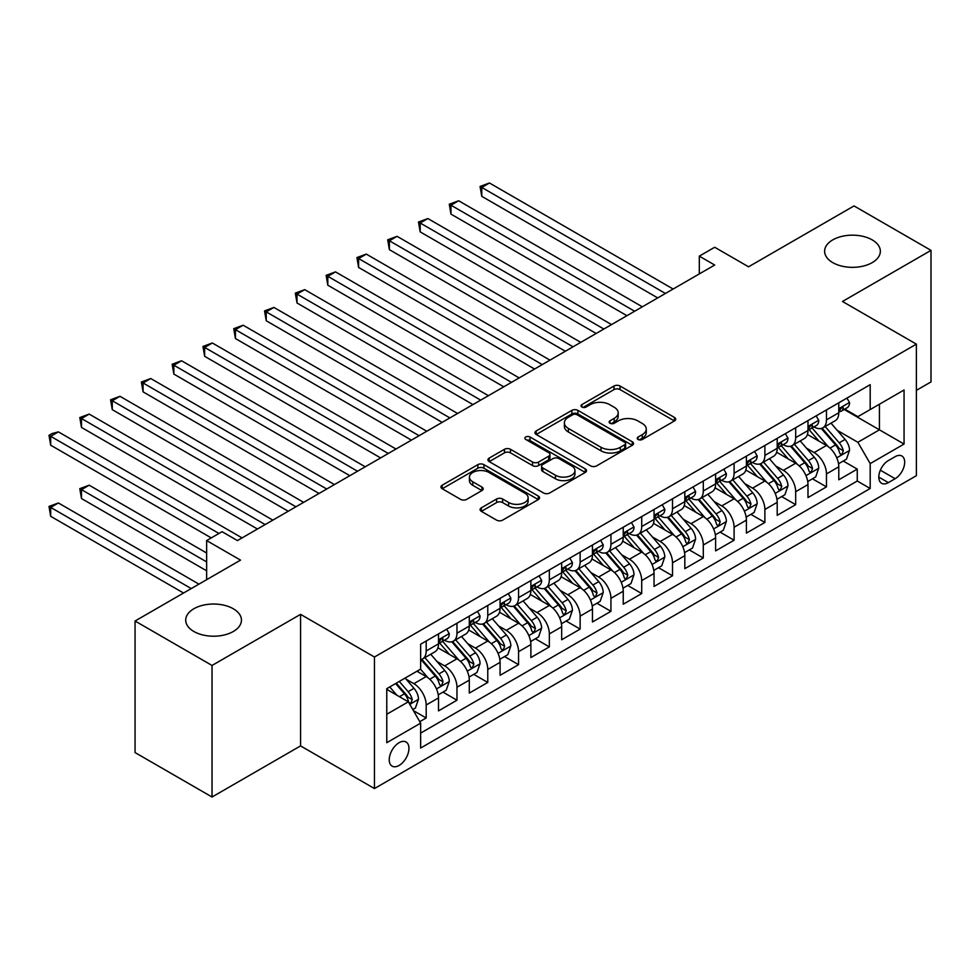 <?xml version="1.0" encoding="UTF-8"?>
<svg xmlns="http://www.w3.org/2000/svg" width="980" height="980" viewBox="0 0 980 980"><rect width="100%" height="100%" fill="white"/><g stroke="black" fill="none" stroke-linecap="round" stroke-linejoin="round"><path stroke-width="1.47" d="M638.115 439.481A2.989 1.727 0 0 0 642.341 439.481L674.461 420.935A4.275 2.462 0 0 0 675.71 419.195A4.275 2.462 0 0 0 674.461 417.443L620.058 386.034A4.275 2.462 0 0 0 614.007 386.034L581.899 404.581A2.989 1.727 0 0 0 581.018 405.793A2.989 1.727 0 0 0 581.899 407.019A2.989 1.727 0 0 0 586.126 407.019L590.291 404.618A13.683 7.901 0 0 1 609.634 404.618L614.166 407.239A13.683 7.901 0 0 1 618.172 412.825A13.683 7.901 0 0 1 614.166 418.411L610.001 420.8A2.989 1.727 0 0 0 609.131 422.025A2.989 1.727 0 0 0 610.001 423.25A2.989 1.727 0 0 0 614.24 423.25L618.392 420.849A13.683 7.901 0 0 1 637.735 420.849L642.268 423.47A13.683 7.901 0 0 1 646.273 429.044A13.683 7.901 0 0 1 642.268 434.63L638.115 437.031A2.989 1.727 0 0 0 637.233 438.256A2.989 1.727 0 0 0 638.115 439.481L638.115 437.031M233.277 608.752A27.869 16.084 0 0 0 202.909 605.26A27.869 16.084 0 0 0 185.71 620.12A27.869 16.084 0 0 0 193.869 631.5A27.869 16.084 0 0 0 224.236 634.991A27.869 16.084 0 0 0 241.448 620.12A27.869 16.084 0 0 0 233.277 608.752M872.188 239.88A27.869 16.084 0 0 0 841.82 236.388A27.869 16.084 0 0 0 824.621 251.26A27.869 16.084 0 0 0 832.78 262.628A27.869 16.084 0 0 0 863.147 266.119A27.869 16.084 0 0 0 880.346 251.26A27.869 16.084 0 0 0 872.188 239.88M399.093 765.454A13.928 8.048 120 0 0 408.195 753.179A13.928 8.048 120 0 0 406.063 742.007A13.928 8.048 120 0 0 399.093 742.693A13.928 8.048 120 0 0 389.991 754.98A13.928 8.048 120 0 0 392.123 766.139A13.928 8.048 120 0 0 399.093 765.454M481.327 507.836A4.275 2.462 0 0 0 480.077 509.576A4.275 2.462 0 0 0 481.327 511.327L496.591 520.135A4.275 2.462 0 0 0 502.642 520.135L538.302 499.543A4.275 2.462 0 0 0 539.551 497.803A4.275 2.462 0 0 0 538.302 496.052L483.899 464.643A4.275 2.462 0 0 0 477.86 464.643L442.188 485.235A4.275 2.462 0 0 0 440.939 486.987A4.275 2.462 0 0 0 442.188 488.726L460.625 499.371A4.275 2.462 0 0 0 466.676 499.371L481.94 490.564A4.275 2.462 0 0 0 483.189 488.812A4.275 2.462 0 0 0 481.94 487.072L472.789 481.793A11.429 6.603 0 0 1 469.445 477.125A11.429 6.603 0 0 1 476.501 471.025A11.429 6.603 0 0 1 488.959 472.458L524.778 493.136A11.429 6.603 0 0 1 528.122 497.803A11.429 6.603 0 0 1 521.066 503.904A11.429 6.603 0 0 1 508.608 502.471L502.642 499.016A4.275 2.462 0 0 0 496.591 499.016L481.327 507.836L481.327 511.327M916.374 390.359L931 381.918L931 250.366L854.021 205.923L748.561 266.805L714.689 247.254L699.304 256.148L714.689 265.029L237.442 540.568L222.043 531.687L206.645 540.568L206.645 579.682M212.035 665.457L212.035 797.01L300.566 745.903L300.566 614.35L212.035 665.457L135.056 621.014L240.517 560.131L206.645 540.568M300.566 614.35L374.458 657.017L916.374 344.139L916.374 475.692L374.458 788.557L374.458 657.017M931 250.366L842.482 301.473L916.374 344.139M590.585 465.868A4.275 2.462 0 0 0 596.636 465.868L632.296 445.275A4.275 2.462 0 0 0 633.545 443.536A4.275 2.462 0 0 0 632.296 441.784L577.894 410.375A4.275 2.462 0 0 0 571.855 410.375L536.183 430.967A4.275 2.462 0 0 0 534.933 432.719A4.275 2.462 0 0 0 536.183 434.459L590.585 465.868M526.958 440.118A2.989 1.727 0 0 1 529.984 440.547L529.984 436.994L585.293 468.918A4.275 2.462 0 0 1 586.555 470.67A4.275 2.462 0 0 1 585.293 472.409L549.633 493.001A4.275 2.462 0 0 1 543.594 493.001L489.192 461.592L489.192 458.101A4.275 2.462 0 0 0 487.942 459.853A4.275 2.462 0 0 0 489.192 461.592M489.192 458.101L504.455 449.293A4.275 2.462 0 0 1 510.494 449.293L532.557 462.033A4.275 2.462 0 0 0 538.608 462.033L548.726 456.178A4.275 2.462 0 0 0 549.976 454.438A4.275 2.462 0 0 0 548.726 452.699L525.758 439.432A2.989 1.727 0 0 1 524.888 438.207A2.989 1.727 0 0 1 526.726 436.615A2.989 1.727 0 0 1 529.984 436.994M212.035 797.01L135.056 752.567L135.056 621.014M419.795 721.672L426.19 717.985L413.413 710.61M406.137 679.214L413.866 683.685A17.42 10.057 60 0 1 426.19 705.012L438.501 697.895L438.501 710.88L456.974 700.21L442.972 692.125M436.933 661.439L444.663 665.898A17.42 10.057 60 0 1 456.974 687.237L469.298 680.12L469.298 693.105L487.771 682.435L473.757 674.35M467.717 643.664L475.447 648.123A17.42 10.057 60 0 1 487.771 669.463L500.082 662.345L500.082 675.318L518.555 664.661L504.553 656.576M498.514 625.889L506.244 630.348A17.42 10.057 60 0 1 518.555 651.676L530.878 644.571L530.878 657.543L549.351 646.886L535.337 638.789M529.298 608.102L537.028 612.574A17.42 10.057 60 0 1 549.351 633.901L561.663 626.796L561.663 639.769L580.135 629.099L566.134 621.014M560.095 590.327L567.824 594.799A17.42 10.057 60 0 1 580.135 616.126L592.459 609.021L592.459 621.994L610.932 611.324L596.918 603.239M590.879 572.553L598.609 577.012A17.42 10.057 60 0 1 610.932 598.351L623.243 591.234L623.243 604.219L641.716 593.549L627.715 585.464M621.675 554.778L629.405 559.237A17.42 10.057 60 0 1 641.716 580.577L654.04 573.459L654.04 586.444L672.513 575.774L658.499 567.69M652.46 537.003L660.202 541.462A17.42 10.057 60 0 1 672.513 562.802L684.824 555.685L684.824 568.657L703.297 558L689.295 549.903M683.256 519.229L690.986 523.688A17.42 10.057 60 0 1 703.297 545.015L715.62 537.91L715.62 550.883L734.094 540.225L720.08 532.128M714.04 501.442L721.782 505.913A17.42 10.057 60 0 1 734.094 527.24L746.405 520.135L746.405 533.108L764.89 522.438L750.876 514.353M744.837 483.667L752.567 488.138A17.42 10.057 60 0 1 764.89 509.465L777.201 502.36L777.201 515.333L795.674 504.663L781.66 496.578M775.633 465.892L783.363 470.351A17.42 10.057 60 0 1 795.674 491.691L807.986 484.573L807.986 497.558L826.471 486.889L826.471 473.916A17.42 10.057 -120 0 0 814.147 452.576L806.418 448.117M812.457 478.804L826.471 486.889M438.501 697.895A17.42 10.057 -120 0 0 426.19 676.567L416.953 671.239M469.298 680.12A17.42 10.057 -120 0 0 456.974 658.793L437.938 647.792M500.082 662.345A17.42 10.057 -120 0 0 487.771 641.018L468.722 630.018M530.878 644.571A17.42 10.057 -120 0 0 518.555 623.243L499.518 612.243M561.663 626.796A17.42 10.057 -120 0 0 549.351 605.456L530.303 594.468M592.459 609.021A17.42 10.057 -120 0 0 580.135 587.682L561.099 576.693M623.243 591.234A17.42 10.057 -120 0 0 610.932 569.907L591.883 558.918M654.04 573.459A17.42 10.057 -120 0 0 641.716 552.132L622.68 541.132M684.824 555.685A17.42 10.057 -120 0 0 672.513 534.357L653.464 523.357M715.62 537.91A17.42 10.057 -120 0 0 703.297 516.582L684.261 505.582M746.405 520.135A17.42 10.057 -120 0 0 734.094 498.796L715.057 487.807M777.201 502.36A17.42 10.057 -120 0 0 764.89 481.021L745.841 470.033M807.986 484.573A17.42 10.057 -120 0 0 795.674 463.246L776.638 452.258M895.132 456.668L888.358 460.576A13.5 7.791 120 0 0 879.538 472.47A13.5 7.791 120 0 0 881.608 483.287A13.5 7.791 120 0 0 888.358 482.626L895.132 478.718A13.5 7.791 120 0 0 903.952 466.823A13.5 7.791 120 0 0 901.882 456.006A13.5 7.791 120 0 0 895.132 456.668M386.769 714.261L408.329 701.815L420.641 723.142L420.641 748.034L870.191 488.493L870.191 463.601L857.867 442.274L837.214 430.343M420.641 723.142L386.769 742.693L386.769 688.658L420.641 669.107L420.641 644.215L870.191 384.675L870.191 409.554L904.062 390.003L904.062 444.05L870.191 463.601M444.504 640.21L444.663 640.308A17.42 10.057 60 0 0 453.373 641.165L465.684 634.06A17.42 10.057 -120 0 0 469.298 626.085L469.298 616.126M475.288 622.435L475.447 622.521A17.42 10.057 60 0 0 484.157 623.39L496.48 616.273A17.42 10.057 -120 0 0 500.082 608.311L500.082 598.351M506.084 604.66L506.244 604.746A17.42 10.057 60 0 0 514.953 605.615L527.265 598.498A17.42 10.057 -120 0 0 530.878 590.524L530.878 580.577M536.869 586.885L537.028 586.971A17.42 10.057 60 0 0 545.738 587.841L558.061 580.724A17.42 10.057 -120 0 0 561.663 572.749L561.663 562.79M567.665 569.098L567.824 569.196A17.42 10.057 60 0 0 576.534 570.054L588.845 562.949A17.42 10.057 -120 0 0 592.459 554.974L592.459 545.015M598.449 551.324L598.609 551.422A17.42 10.057 60 0 0 607.318 552.279L619.642 545.174A17.42 10.057 -120 0 0 623.243 537.199L623.243 527.24M629.246 533.549L629.405 533.647A17.42 10.057 60 0 0 638.115 534.504L650.426 527.399A17.42 10.057 -120 0 0 654.04 519.424L654.04 509.465M660.03 515.774L660.202 515.86A17.42 10.057 60 0 0 668.899 516.73L681.223 509.612A17.42 10.057 -120 0 0 684.824 501.638L684.824 491.691M690.827 497.999L690.986 498.085A17.42 10.057 60 0 0 699.696 498.955L712.007 491.838A17.42 10.057 -120 0 0 715.62 483.863L715.62 473.916M721.611 480.212L721.782 480.31A17.42 10.057 60 0 0 730.492 481.18L742.803 474.063A17.42 10.057 -120 0 0 746.405 466.088L746.405 456.129M752.407 462.438L752.567 462.536A17.42 10.057 60 0 0 761.276 463.393L773.588 456.288A17.42 10.057 -120 0 0 777.201 448.313L777.201 438.354M783.192 444.663L783.363 444.761A17.42 10.057 60 0 0 792.073 445.618L804.384 438.513A17.42 10.057 -120 0 0 807.986 430.538L807.986 420.579M420.641 733.101L857.255 481.021L857.255 469.114L838.782 479.784L838.782 466.799A17.42 10.057 -120 0 0 826.471 445.471L807.422 434.471M813.988 426.888L814.147 426.986A17.42 10.057 -120 0 0 822.857 427.844A17.42 10.057 -120 0 0 826.471 419.869L826.471 409.91M822.857 427.844L835.181 420.738A17.42 10.057 -120 0 0 838.782 412.764L838.782 402.805M426.19 641.018L426.19 650.965A17.42 10.057 60 0 1 422.576 658.94A17.42 10.057 60 0 1 420.641 659.65M422.576 658.94L434.899 651.835A17.42 10.057 -120 0 0 438.501 643.86L438.501 633.901M456.974 623.231L456.974 633.19A17.42 10.057 60 0 1 453.373 641.165M487.771 605.456L487.771 615.416A17.42 10.057 60 0 1 484.157 623.39M518.555 587.682L518.555 597.641A17.42 10.057 60 0 1 514.953 605.615M549.351 569.907L549.351 579.866A17.42 10.057 60 0 1 545.738 587.841M580.135 552.132L580.135 562.079A17.42 10.057 60 0 1 576.534 570.054M610.932 534.357L610.932 544.304A17.42 10.057 60 0 1 607.318 552.279M641.716 516.57L641.716 526.529A17.42 10.057 60 0 1 638.115 534.504M672.513 498.796L672.513 508.755A17.42 10.057 60 0 1 668.899 516.73M703.297 481.021L703.297 490.98A17.42 10.057 60 0 1 699.696 498.955M734.094 463.246L734.094 473.205A17.42 10.057 60 0 1 730.492 481.18M764.89 445.471L764.89 455.418A17.42 10.057 60 0 1 761.276 463.393M795.674 427.697L795.674 437.644A17.42 10.057 60 0 1 792.073 445.618M795.674 491.691L795.674 504.663M764.89 509.465L764.89 522.438M734.094 527.24L734.094 540.225M703.297 545.015L703.297 558M672.513 562.802L672.513 575.774M641.716 580.577L641.716 593.549M610.932 598.351L610.932 611.324M580.135 616.126L580.135 629.099M549.351 633.901L549.351 646.886M518.555 651.676L518.555 664.661M487.771 669.463L487.771 682.435M456.974 687.237L456.974 700.21M426.19 705.012L426.19 717.985M408.329 701.815L386.769 689.369M857.867 442.274L879.428 429.828L879.428 404.226L904.062 390.003M844.16 409.469L904.062 444.05M844.785 409.113L857.867 416.672L870.191 409.554M300.566 745.903L374.458 788.557M699.304 256.148L699.304 273.922M843.241 461.029L857.255 469.114M857.255 481.021L870.191 488.493M639.303 439.898L642.268 438.183A13.683 7.901 0 0 0 646.273 432.609L646.273 429.044M618.172 412.825L618.172 416.377A13.683 7.901 0 0 1 614.166 421.964L611.202 423.666M674.399 420.971L620.058 389.587A4.275 2.462 0 0 0 614.007 389.587L583.088 407.447M632.235 445.312L577.894 413.94A4.275 2.462 0 0 0 571.855 413.94L536.244 434.495M624.738 444.749A2.989 1.727 0 0 0 625.62 443.536A2.989 1.727 0 0 0 624.738 442.311L576.987 414.736A2.989 1.727 0 0 0 572.761 414.736L568.376 417.272A13.683 7.901 0 0 0 564.37 422.858A13.683 7.901 0 0 0 568.376 428.444L601.01 447.284A13.683 7.901 0 0 0 620.352 447.284L624.738 444.749L624.738 448.313A2.989 1.727 0 0 0 625.62 447.088L625.62 443.536M564.37 422.858L564.37 426.41A13.683 7.901 0 0 0 568.376 431.996L568.376 428.444M624.738 448.313L620.352 450.837A13.683 7.901 0 0 1 601.01 450.837L568.376 431.996M489.241 461.629L504.455 452.846L504.455 449.293M549.976 454.438L549.976 457.991A4.275 2.462 0 0 1 548.726 459.743L538.608 465.586A4.275 2.462 0 0 1 532.557 465.586L510.494 452.846A4.275 2.462 0 0 0 504.455 452.846M529.984 440.547L585.244 472.446M555.452 475.251A11.429 6.603 0 0 0 567.91 476.672A11.429 6.603 0 0 0 574.966 470.584A11.429 6.603 0 0 0 571.622 465.916L559.004 458.628A4.275 2.462 0 0 0 552.965 458.628L542.834 464.471A4.275 2.462 0 0 0 541.585 466.211A4.275 2.462 0 0 0 542.834 467.962L555.452 475.251L555.452 478.804A11.429 6.603 0 0 0 567.91 480.237A11.429 6.603 0 0 0 574.966 474.136L574.966 470.584M541.585 466.211L541.585 469.775A4.275 2.462 0 0 0 542.834 471.515L542.834 467.962M555.452 478.804L542.834 471.515M528.122 497.803L528.122 501.356A11.429 6.603 0 0 1 521.066 507.456A11.429 6.603 0 0 1 508.608 506.023L502.642 502.581A4.275 2.462 0 0 0 496.591 502.581L481.388 511.352M469.445 477.125L469.445 480.678A11.429 6.603 0 0 0 472.789 485.345L472.789 481.793M481.878 490.588L472.789 485.345M538.24 499.58L483.899 468.207A4.275 2.462 0 0 0 477.86 468.207L442.25 488.763M838.525 463.748L846.475 459.155L849.562 450.273A11.54 6.664 -120 0 0 845.066 439.432L830.991 423.14M828.173 446.598L812.102 427.978M819.023 441.172L809.701 430.367A27.648 15.962 -120 0 0 808.843 429.412M481.768 267.43L596.146 333.47L420.187 231.88L420.187 222.987L427.88 218.552L611.545 324.588M821.289 428.468L835.524 444.945A11.54 6.664 60 0 1 839.627 452.895L840.473 454.267L842.028 454.046L843.327 450.763A11.54 6.664 -120 0 0 839.211 442.813L825.148 426.521M822.122 428.199L837.41 445.9A5.88 3.393 60 0 1 838.892 448.203L843.327 450.763M846.941 398.088L849.562 402.621A11.54 6.664 60 0 1 847.173 407.729L841.318 411.11A11.54 6.664 -120 0 0 843.327 408.452L843.082 407.423M665.432 293.473L481.768 187.437L489.461 182.99L673.125 289.026M839.162 411.649L839.211 411.649A11.54 6.664 -120 0 0 841.318 411.11M841.832 407.594L843.327 408.452C842.604 406.712 841.367 407.423 839.627 410.583A11.54 6.664 60 0 1 838.782 412.225M657.727 297.92L481.768 196.331L481.768 187.437L480.065 186.457L489.461 182.99M481.768 196.331L480.065 186.457M807.728 481.523L815.691 476.929L818.766 468.048A11.54 6.664 -120 0 0 814.27 457.207L800.207 440.927M797.389 464.373L781.305 445.753M788.239 458.946L778.904 448.142A27.648 15.962 -120 0 0 778.047 447.186M450.971 285.217L565.362 351.257L389.391 249.655L389.391 240.774L397.084 236.327L580.76 342.363M790.492 446.243L804.727 462.719A11.54 6.664 60 0 1 808.843 470.67L809.676 472.041L811.244 471.821L812.543 468.538A11.54 6.664 -120 0 0 808.427 460.588L794.351 444.295M791.338 445.974L806.626 463.675A5.88 3.393 60 0 1 808.108 465.978L812.543 468.538M776.944 499.31L784.894 494.716L787.981 485.823A11.54 6.664 -120 0 0 783.486 474.982L769.41 458.701M766.593 482.148L750.521 463.528M757.442 476.733L748.108 465.929A27.648 15.962 -120 0 0 747.262 464.961M420.187 302.992L534.566 369.031L358.607 267.43L358.607 258.549L366.3 254.102L549.964 360.138M759.708 464.018L773.943 480.494A11.54 6.664 60 0 1 778.047 488.444L778.892 489.816L780.448 489.596L781.746 486.313A11.54 6.664 -120 0 0 777.63 478.363L763.567 462.082M760.541 463.748L775.829 481.462A5.88 3.393 60 0 1 777.312 483.752L781.746 486.313M746.148 517.085L754.11 512.491L757.185 503.598A11.54 6.664 -120 0 0 752.689 492.769L738.626 476.476M735.808 499.923L719.724 481.315M726.658 494.508L717.323 483.704A27.648 15.962 -120 0 0 716.466 482.736M389.391 320.766L503.781 386.806L327.81 285.204L327.81 276.323L335.503 271.877L519.18 377.913M728.912 481.805L743.146 498.269A11.54 6.664 60 0 1 747.262 506.219L748.095 507.591L749.663 507.371L750.95 504.088A11.54 6.664 -120 0 0 746.846 496.137L732.77 479.857M729.757 481.535L745.045 499.237A5.88 3.393 60 0 1 746.527 501.527L750.95 504.088M715.363 534.86L723.314 530.266L726.388 521.372A11.54 6.664 -120 0 0 721.905 510.543L707.83 494.251M705.012 517.697L688.94 499.09M695.861 512.283L686.527 501.478A27.648 15.962 -120 0 0 685.669 500.511M358.607 338.541L472.985 404.581L297.014 302.992L297.014 294.098L304.719 289.651L488.383 395.687M698.128 499.58L712.35 516.056A11.54 6.664 60 0 1 716.466 524.006L717.311 525.366L718.867 525.145L720.165 521.862A11.54 6.664 -120 0 0 716.049 513.924L701.986 497.632M698.961 499.31L714.249 517.011A5.88 3.393 60 0 1 715.731 519.314L720.165 521.862M816.156 415.875L818.766 420.408A11.54 6.664 60 0 1 816.377 425.504L810.534 428.885A11.54 6.664 -120 0 0 812.543 426.227L812.298 425.21M634.636 311.248L450.971 205.212L458.665 200.765L642.341 306.814M808.378 429.424L808.427 429.424A11.54 6.664 -120 0 0 810.534 428.885M811.048 425.369L812.543 426.227C811.808 424.487 810.583 425.198 808.843 428.358A11.54 6.664 60 0 1 807.986 430M626.943 315.695L450.971 214.106L450.971 205.212L449.281 204.232L458.665 200.765M450.971 214.106L449.281 204.232M785.36 433.65L787.981 438.183A11.54 6.664 60 0 1 785.592 443.291L779.737 446.66A11.54 6.664 -120 0 0 781.746 444.001L781.501 442.985M603.851 329.035L418.485 222.019L427.88 218.552M777.581 447.199L777.63 447.199A11.54 6.664 -120 0 0 779.737 446.66M780.252 443.144L781.746 444.001C781.023 442.262 779.786 442.972 778.047 446.133A11.54 6.664 60 0 1 777.201 447.774M420.187 231.88L418.485 222.019M754.563 451.425L757.185 455.957A11.54 6.664 60 0 1 754.796 461.066L748.941 464.434A11.54 6.664 -120 0 0 750.95 461.776L750.717 460.759M573.055 346.81L387.7 239.794L397.084 236.327M746.797 464.986L746.846 464.986A11.54 6.664 -120 0 0 748.941 464.434M749.467 460.918L750.95 461.776C750.227 460.049 749.002 460.759 747.262 463.92A11.54 6.664 60 0 1 746.405 465.561M389.391 249.655L387.7 239.794M723.779 469.2L726.388 473.732A11.54 6.664 60 0 1 724.012 478.84L718.156 482.221A11.54 6.664 -120 0 0 720.165 479.563L719.92 478.534M542.271 364.585L356.904 257.569L366.3 254.102M716 482.76L716.049 482.76A11.54 6.664 -120 0 0 718.156 482.221M718.671 478.693L720.165 479.563C719.442 477.824 718.205 478.534 716.466 481.695A11.54 6.664 60 0 1 715.62 483.336M358.607 267.43L356.904 257.569M684.567 552.634L692.529 548.041L695.604 539.147A11.54 6.664 -120 0 0 691.108 528.318L677.045 512.026M674.228 535.484L658.144 516.864M665.077 530.058L655.742 519.253A27.648 15.962 -120 0 0 654.885 518.285M327.81 356.316L442.201 422.356L266.229 320.766L266.229 311.873L273.922 307.426L457.587 413.474M667.331 517.354L681.566 533.831A11.54 6.664 60 0 1 685.682 541.781L686.514 543.141L688.083 542.92L689.369 539.649A11.54 6.664 -120 0 0 685.265 531.699L671.19 515.407M668.176 517.085L683.464 534.786A5.88 3.393 60 0 1 684.947 537.089L689.369 539.649M692.983 486.974L695.604 491.507A11.54 6.664 60 0 1 693.215 496.615L687.36 499.996A11.54 6.664 -120 0 0 689.369 497.338L689.136 496.309M511.474 382.359L326.12 275.343L335.503 271.877M685.216 500.535L685.265 500.535A11.54 6.664 -120 0 0 687.36 499.996M687.886 496.48L689.369 497.338C688.646 495.598 687.421 496.309 685.682 499.469A11.54 6.664 60 0 1 684.824 501.111M327.81 285.204L326.12 275.343M653.783 570.409L661.733 565.815L664.808 556.934A11.54 6.664 -120 0 0 660.324 546.093L646.249 529.812M643.431 553.259L627.359 534.639M634.28 547.832L624.946 537.028A27.648 15.962 -120 0 0 624.089 536.072M297.014 374.091L411.404 440.13L235.433 338.541L235.433 329.648L243.138 325.213L426.802 431.249M636.547 535.129L650.769 551.605A11.54 6.664 60 0 1 654.885 559.556L655.73 560.928L657.286 560.707L658.585 557.424A11.54 6.664 -120 0 0 654.469 549.474L640.405 533.181M637.38 534.86L652.668 552.561A5.88 3.393 60 0 1 654.15 554.864L658.585 557.424M662.198 504.749L664.808 509.282A11.54 6.664 60 0 1 662.419 514.39L656.576 517.771A11.54 6.664 -120 0 0 658.585 515.113L658.34 514.084M480.69 400.134L295.323 293.118L304.719 289.651M654.42 518.31L654.469 518.31A11.54 6.664 -120 0 0 656.576 517.771M657.09 514.255L658.585 515.113C657.862 513.373 656.625 514.084 654.885 517.244A11.54 6.664 60 0 1 654.04 518.885M297.014 302.992L295.323 293.118M622.986 588.184L630.948 583.59L634.023 574.709A11.54 6.664 -120 0 0 629.528 563.868L615.465 547.587M612.647 571.034L596.563 552.414M603.496 565.607L594.162 554.803A27.648 15.962 -120 0 0 593.304 553.847M266.229 391.877L380.62 457.917L204.649 356.316L204.649 347.435L212.342 342.988L396.006 449.024M605.75 552.904L619.985 569.38A11.54 6.664 60 0 1 624.101 577.33L624.934 578.702L626.502 578.482L627.788 575.199A11.54 6.664 -120 0 0 623.684 567.249L609.609 550.956M606.596 552.634L621.884 570.336A5.88 3.393 60 0 1 623.366 572.639L627.788 575.199M631.402 522.536L634.023 527.068A11.54 6.664 60 0 1 631.635 532.165L625.779 535.546A11.54 6.664 -120 0 0 627.788 532.887L627.555 531.87M449.894 417.909L264.539 310.893L273.922 307.426M623.635 536.085L623.684 536.085A11.54 6.664 -120 0 0 625.779 535.546M626.306 532.03L627.788 532.887C627.065 531.148 625.84 531.858 624.101 535.019A11.54 6.664 60 0 1 623.243 536.66M266.229 320.766L264.539 310.893M592.202 605.971L600.152 601.377L603.227 592.484A11.54 6.664 -120 0 0 598.743 581.642L584.668 565.362M581.851 588.809L565.766 570.188M572.7 583.394L563.365 572.59A27.648 15.962 -120 0 0 562.508 571.622M235.433 409.652L349.823 475.692L173.852 374.091L173.852 365.209L181.557 360.763L365.221 466.799M574.966 570.679L589.188 587.155A11.54 6.664 60 0 1 593.304 595.105L594.149 596.477L595.705 596.257L597.004 592.974A11.54 6.664 -120 0 0 592.888 585.023L578.825 568.743M575.799 570.421L591.087 588.123A5.88 3.393 60 0 1 592.569 590.413L597.004 592.974M600.618 540.311L603.227 544.843A11.54 6.664 60 0 1 600.838 549.952L594.995 553.32A11.54 6.664 -120 0 0 597.004 550.662L596.759 549.645M419.109 435.696L233.742 328.68L243.138 325.213M592.839 553.859L592.888 553.859A11.54 6.664 -120 0 0 594.995 553.32M595.509 549.805L597.004 550.662C596.281 548.923 595.044 549.633 593.304 552.793A11.54 6.664 60 0 1 592.459 554.435M235.433 338.541L233.742 328.68M561.405 623.746L569.368 619.152L572.443 610.258A11.54 6.664 -120 0 0 567.947 599.429L553.884 583.137M551.066 606.583L534.982 587.976M541.916 601.169L532.581 590.364A27.648 15.962 -120 0 0 531.724 589.397M204.649 427.427L319.039 493.467L143.068 391.865L143.068 382.984L150.761 378.537L334.425 484.573M544.17 588.466L558.404 604.942A11.54 6.664 60 0 1 562.52 612.88L563.353 614.252L564.921 614.031L566.207 610.748A11.54 6.664 -120 0 0 562.091 602.798L548.028 586.518M545.015 588.196L560.303 605.897A5.88 3.393 60 0 1 561.785 608.188L566.207 610.748M569.821 558.086L572.443 562.618A11.54 6.664 60 0 1 570.054 567.726L564.198 571.095A11.54 6.664 -120 0 0 566.207 568.437L565.962 567.42M388.313 453.471L202.958 346.454L212.342 342.988M562.055 571.646L562.091 571.646A11.54 6.664 -120 0 0 564.198 571.095M564.725 567.579L566.207 568.437C565.485 566.71 564.26 567.42 562.52 570.581A11.54 6.664 60 0 1 561.663 572.222M204.649 356.316L202.958 346.454M530.621 641.52L538.571 636.927L541.646 628.033A11.54 6.664 -120 0 0 537.163 617.204L523.087 600.912M520.27 624.358L504.185 605.75M511.119 618.944L501.785 608.139A27.648 15.962 -120 0 0 500.927 607.171M173.852 445.202L288.243 511.242L112.271 409.652L112.271 400.759L119.977 396.312L303.641 502.348M513.385 606.24L527.608 622.716A11.54 6.664 60 0 1 531.724 630.667L532.569 632.027L534.125 631.806L535.423 628.523A11.54 6.664 -120 0 0 531.307 620.585L517.244 604.293M514.218 605.971L529.506 623.672A5.88 3.393 60 0 1 530.989 625.975L535.423 628.523M539.037 575.86L541.646 580.393A11.54 6.664 60 0 1 539.257 585.501L533.414 588.882A11.54 6.664 -120 0 0 535.423 586.224L535.178 585.195M357.529 471.245L172.161 364.229L181.557 360.763M531.258 589.421L531.307 589.421A11.54 6.664 -120 0 0 533.414 588.882M533.929 585.354L535.423 586.224C534.7 584.484 533.463 585.195 531.724 588.355A11.54 6.664 60 0 1 530.878 589.997M173.852 374.091L172.161 364.229M499.825 659.295L507.787 654.701L510.862 645.808A11.54 6.664 -120 0 0 506.366 634.979L492.303 618.686M489.473 642.145L473.401 623.525M480.335 636.718L471 625.914A27.648 15.962 -120 0 0 470.143 624.958M143.068 462.977L257.446 529.016L81.487 427.427L81.487 418.534L89.18 414.087L272.844 520.135M482.589 624.015L496.823 640.491A11.54 6.664 60 0 1 500.939 648.442L501.772 649.801L503.328 649.593L504.627 646.31A11.54 6.664 -120 0 0 500.511 638.36L486.448 622.067M483.434 623.746L498.722 641.447A5.88 3.393 60 0 1 500.204 643.75L504.627 646.31M508.24 593.635L510.862 598.168A11.54 6.664 60 0 1 508.473 603.276L502.618 606.657A11.54 6.664 -120 0 0 504.627 603.999L504.382 602.97M326.732 489.02L141.377 382.004L150.761 378.537M500.474 607.196L500.511 607.196A11.54 6.664 -120 0 0 502.618 606.657M503.144 603.141L504.627 603.999C503.904 602.259 502.666 602.97 500.939 606.13A11.54 6.664 60 0 1 500.082 607.772M143.068 391.865L141.377 382.004M469.04 677.07L476.991 672.476L480.065 663.595A11.54 6.664 -120 0 0 475.57 652.754L461.507 636.473M458.689 659.92L442.605 641.3M449.538 654.493L440.204 643.689A27.648 15.962 -120 0 0 439.346 642.733M112.271 480.751L211.264 537.91L50.691 445.202L50.691 436.308L58.396 431.874L242.06 537.91M451.805 641.79L466.027 658.266A11.54 6.664 60 0 1 470.143 666.216L470.988 667.588L472.544 667.368L473.842 664.085A11.54 6.664 -120 0 0 469.726 656.135L455.651 639.842M452.638 641.52L467.926 659.221A5.88 3.393 60 0 1 469.408 661.524L473.842 664.085M477.456 611.41L480.065 615.942A11.54 6.664 60 0 1 477.677 621.051L471.833 624.432A11.54 6.664 -120 0 0 473.842 621.773L473.597 620.744M295.936 506.795L110.581 399.779L119.977 396.312M469.677 624.971L469.726 624.971A11.54 6.664 -120 0 0 471.833 624.432M472.348 620.916L473.842 621.773C473.107 620.034 471.882 620.744 470.143 623.905A11.54 6.664 60 0 1 469.298 625.546M112.271 409.652L110.581 399.779M438.244 694.845L446.206 690.251L449.281 681.37A11.54 6.664 -120 0 0 444.785 670.528L430.722 654.248M427.893 677.695L420.53 669.168M418.742 672.268L417.554 670.884M206.645 553.014L89.18 485.198L81.487 489.645L81.487 498.538L206.645 570.801M421.008 659.564L435.243 676.041A11.54 6.664 60 0 1 439.359 683.991L440.192 685.363L441.747 685.143L443.046 681.86A11.54 6.664 -120 0 0 438.93 673.909L424.867 657.617M421.841 659.295L437.141 676.996A5.88 3.393 60 0 1 438.624 679.299L443.046 681.86M81.487 498.538L79.797 488.665L206.645 561.908M79.797 488.665L89.18 485.198M446.66 629.197L449.281 633.729A11.54 6.664 60 0 1 446.892 638.825L441.037 642.206A11.54 6.664 -120 0 0 443.046 639.548L442.801 638.531M265.151 524.57L79.797 417.554L89.18 414.087M438.893 642.745L438.93 642.745A11.54 6.664 -120 0 0 441.037 642.206M441.564 638.691L443.046 639.548C442.323 637.808 441.086 638.519 439.359 641.68A11.54 6.664 60 0 1 438.501 643.321M81.487 427.427L79.797 417.554M412.788 709.545L415.41 708.038L418.485 699.144A11.54 6.664 -120 0 0 413.989 688.315L405.132 678.05M396.863 695.2L389.746 686.943M387.958 690.055L386.769 688.683M198.952 584.129L58.396 502.973L50.691 507.42L50.691 516.313L183.554 593.023M395.589 683.562L404.446 693.816A11.54 6.664 60 0 1 408.562 701.766L409.407 703.138L410.963 702.917L412.262 699.634A11.54 6.664 -120 0 0 408.146 691.684L399.289 681.431M396.3 683.158L406.345 694.783A5.88 3.393 60 0 1 407.827 697.074L412.262 699.634M50.691 516.313L49 506.44L191.247 588.576M49 506.44L58.396 502.973M218.969 533.463L49 435.341L52.075 433.552L58.396 431.874M50.691 445.202L49 435.341M413.866 683.685L426.19 676.567M444.663 665.898L456.974 658.793M475.447 648.123L487.771 641.018M506.244 630.348L518.555 623.243M537.028 612.574L549.351 605.456M567.824 594.799L580.135 587.682M598.609 577.012L610.932 569.907M629.405 559.237L641.716 552.132M660.202 541.462L672.513 534.357M690.986 523.688L703.297 516.582M721.782 505.913L734.094 498.796M752.567 488.138L764.89 481.021M783.363 470.351L795.674 463.246M814.147 452.576L826.471 445.471M826.471 419.869L838.782 412.764M426.19 650.965L438.501 643.86M456.974 633.19L469.298 626.085M487.771 615.416L500.082 608.311M518.555 597.641L530.878 590.524M549.351 579.866L561.663 572.749M580.135 562.079L592.459 554.974M610.932 544.304L623.243 537.199M641.716 526.529L654.04 519.424M672.513 508.755L684.824 501.638M703.297 490.98L715.62 483.863M734.094 473.205L746.405 466.088M764.89 455.418L777.201 448.313M795.674 437.644L807.986 430.538M826.471 473.916L838.782 466.799M880.359 470.192L895.132 478.718M878.815 477.113L888.358 482.626M642.268 438.183L642.268 434.63M610.001 423.25L610.001 420.8M614.166 421.964L614.166 418.411M581.899 407.019L581.899 404.581M614.007 389.587L614.007 386.034M620.058 389.587L620.058 386.034M674.461 420.935L674.461 417.443M536.183 434.459L536.183 430.967M571.855 413.94L571.855 410.375M577.894 413.94L577.894 410.375M632.296 445.275L632.296 441.784M601.01 450.837L601.01 447.284M620.352 450.837L620.352 447.284M510.494 452.846L510.494 449.293M532.557 465.586L532.557 462.033M538.608 465.586L538.608 462.033M548.726 459.743L548.726 456.178M585.293 472.409L585.293 468.918M496.591 502.581L496.591 499.016M502.642 502.581L502.642 499.016M508.608 506.023L508.608 502.471M481.94 490.564L481.94 487.072M442.188 488.726L442.188 485.235M477.86 468.207L477.86 464.643M483.899 468.207L483.899 464.643M538.302 499.543L538.302 496.052M836.761 457.832L849.476 450.494M839.211 442.813L845.066 439.432M830.011 448.117L835.524 444.945M849.476 402.498L838.782 408.672M805.977 475.606L818.692 468.269M808.427 460.588L814.27 457.207M799.227 465.904L804.727 462.719M775.18 493.393L787.895 486.043M777.63 478.363L783.486 474.982M768.43 483.679L773.943 480.494M744.396 511.168L757.111 503.818M746.846 496.137L752.689 492.769M737.646 501.454L743.146 498.269M713.599 528.943L726.315 521.593M716.049 513.924L721.905 510.543M706.85 519.229L712.35 516.056M818.692 420.273L807.986 426.447M787.895 438.048L777.201 444.222M757.111 455.823L746.405 461.997M726.315 473.597L715.62 479.784M682.815 546.718L695.53 539.38M685.265 531.699L691.108 528.318M676.065 537.003L681.566 533.831M695.53 491.372L684.824 497.558M652.019 564.492L664.734 557.154M654.469 549.474L660.324 546.093M645.269 554.778L650.769 551.605M664.734 509.159L654.04 515.333M621.222 582.267L633.95 574.929M623.684 567.249L629.528 563.868M614.485 572.565L619.985 569.38M633.95 526.934L623.243 533.108M590.438 600.054L603.153 592.704M592.888 585.023L598.743 581.642M583.688 590.34L589.188 587.155M603.153 544.709L592.459 550.883M559.641 617.829L572.369 610.479M562.091 602.798L567.947 599.429M552.904 608.115L558.404 604.942M572.369 562.483L561.663 568.657M528.857 635.604L541.573 628.266M531.307 620.585L537.163 617.204M522.107 625.889L527.608 622.716M541.573 580.258L530.878 586.444M498.06 653.378L510.788 646.041M500.511 638.36L506.366 634.979M491.323 643.664L496.823 640.491M510.788 598.033L500.082 604.219M467.276 671.153L479.992 663.815M469.726 656.135L475.57 652.754M460.527 661.439L466.027 658.266M479.992 615.82L469.298 621.994M436.48 688.928L449.208 681.59M438.93 673.909L444.785 670.528M429.73 679.226L435.243 676.041M449.208 633.595L438.501 639.769M409.787 704.351L418.411 699.365M408.146 691.684L413.989 688.315M399.473 696.694L404.446 693.816"/></g></svg>
